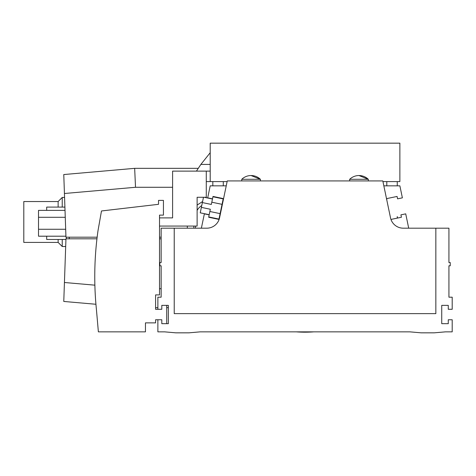 <?xml version="1.0" encoding="UTF-8"?>
<svg xmlns="http://www.w3.org/2000/svg" width="476" height="476" viewBox="0 0 476 476"><rect width="100%" height="100%" fill="white"/><g stroke="black" fill="none" stroke-linecap="round" stroke-linejoin="round"><path stroke-width="0.71" d="M397.258 218.121L397.258 216.598A117.727 117.727 0 0 1 397.519 218.067M397.258 185.842L397.258 181.588L397.258 185.842M212.82 218.121L212.82 217.788M212.82 185.842L212.82 181.588M386.798 200.009L386.798 198.587M386.798 185.842L386.798 181.588M223.286 200.009L223.286 198.587M223.286 185.842L223.286 181.588M435.849 228.188L403.309 228.188A13.078 13.078 0 0 1 390.498 217.776L382.817 180.934L227.26 180.934L219.579 217.776A13.078 13.078 0 0 1 206.774 228.188L174.228 228.188L174.228 313.642L435.849 313.642L435.849 228.188L448.927 228.188L448.927 262.526L450.237 262.526L450.237 265.798L448.927 265.798L448.927 297.191L452.2 297.191L452.2 309.293L448.273 309.293L448.273 305.366L441.734 305.366L441.734 323.68L448.273 323.68L448.273 319.753L452.2 319.753L452.2 331.855L445.429 331.855L434.213 332.837L421.135 332.837L409.913 331.855L200.164 331.855L188.948 332.837L175.864 332.837L164.648 331.855L157.877 331.855L157.877 319.753L161.804 319.753L161.804 323.68L161.804 319.753L155.593 319.753L155.593 322.865L145.454 322.865L145.454 331.855L98.377 331.855L96.402 309.293A327.024 327.024 0 0 1 97.985 230.806L101.483 210.969L158.532 204.317L158.532 200.39L163.441 200.39L163.441 215.11L159.514 215.11L159.514 217.889L172.598 217.889L172.598 171.122L206.281 171.122L206.281 197.284L197.124 197.284L197.124 226.064L159.514 226.064L159.514 269.065M251.078 179.297L260.402 179.297L251.078 175.537A13.429 13.429 0 0 0 241.76 179.297L251.078 179.297M358.999 179.297L368.317 179.297L358.999 175.537A13.429 13.429 0 0 0 349.676 179.297L358.999 179.297M390.963 219.436L401.417 217.252L400.917 214.855L405.719 213.855L408.705 228.188M383.84 185.842L399.876 185.842L402.381 197.843L397.579 198.849L397.079 196.445L386.512 198.647M223.565 198.647L213.004 196.445L212.504 198.849L207.703 197.843L210.202 185.842L226.237 185.842M201.372 228.188L204.365 213.855L209.166 214.855L208.666 217.252L219.121 219.436M174.228 228.188L161.15 228.188L161.15 262.526L159.841 262.526L159.841 265.798L161.15 265.798L161.15 297.191L157.877 297.191L157.877 309.293L161.804 309.293L161.804 305.366L168.343 305.366L168.343 323.68L161.804 323.68L166.707 323.68L166.707 305.366L161.804 305.366L161.804 309.293L155.593 309.293L155.593 294.9L159.514 294.9L159.514 215.11M203.472 197.284L200.235 212.826L209.196 214.694M201.372 207.381L210.332 209.25L209.166 214.855M212.939 196.766L223.179 198.903L218.978 219.067L208.732 216.937M212.504 198.849L211.332 204.448L202.371 202.58M204.216 197.284L212.469 199.004M161.15 238.815L159.514 238.815M96.955 238.815L65.956 238.815L64.433 282.5L94.879 285.166M95.938 304.265L63.772 301.451L64.433 282.5M168.343 307.657L166.707 307.657M157.877 307.657L155.593 307.657M134.66 168.343L135.517 187.282L64.433 193.5L63.772 174.549L134.66 168.343L198.2 168.343M64.433 193.5L65.956 237.185L97.146 237.185M161.15 237.185L159.514 237.185M69.258 238.815L69.258 237.185M46.69 210.368L46.69 207.096L64.909 207.096M65.932 239.47L46.69 239.47L46.69 236.203M66.313 238.815L66.313 237.185M65.926 236.203L38.514 236.203L38.514 229.271L65.682 229.271M38.514 229.271L38.514 217.294L65.266 217.294M38.514 217.294L38.514 210.368L65.022 210.368M58.137 207.096L58.137 201.538L23.8 201.538L23.8 242.415L58.137 242.415L58.137 239.47M62.225 207.096L62.225 197.451L58.137 201.538M65.688 246.503L62.225 246.503L62.225 239.47M187.312 228.188L187.312 226.064M196.439 171.122L200.866 164.422L210.202 152.725M193.851 228.188L193.851 226.064M202.592 201.526L197.124 205.067M201.747 205.584A13.078 13.078 0 0 0 197.124 210.41M195.487 226.064L195.487 228.188M304.771 332.183L306.508 332.171M305.039 332.183L303.736 332.177M296.268 331.855A117.727 117.727 0 0 0 313.809 331.855M227.123 181.588L210.202 181.588L210.202 143.163L399.876 143.163L399.876 181.588L382.954 181.588M210.202 171.122L206.281 171.122M210.202 181.588L206.281 181.588M220.108 213.629L209.868 211.493M222.048 204.341L211.802 202.205M159.514 288.718L161.15 288.718M172.598 187.282L135.517 187.282M200.866 164.422L210.202 164.422M251.078 175.537A13.429 13.429 0 0 1 260.402 179.297L260.402 180.934M241.76 179.297L241.76 180.934M358.999 175.537A13.429 13.429 0 0 1 368.317 179.297L368.317 180.934M349.676 179.297L349.676 180.934M64.569 197.451L62.225 197.451M58.137 242.415L62.225 246.503"/></g></svg>
